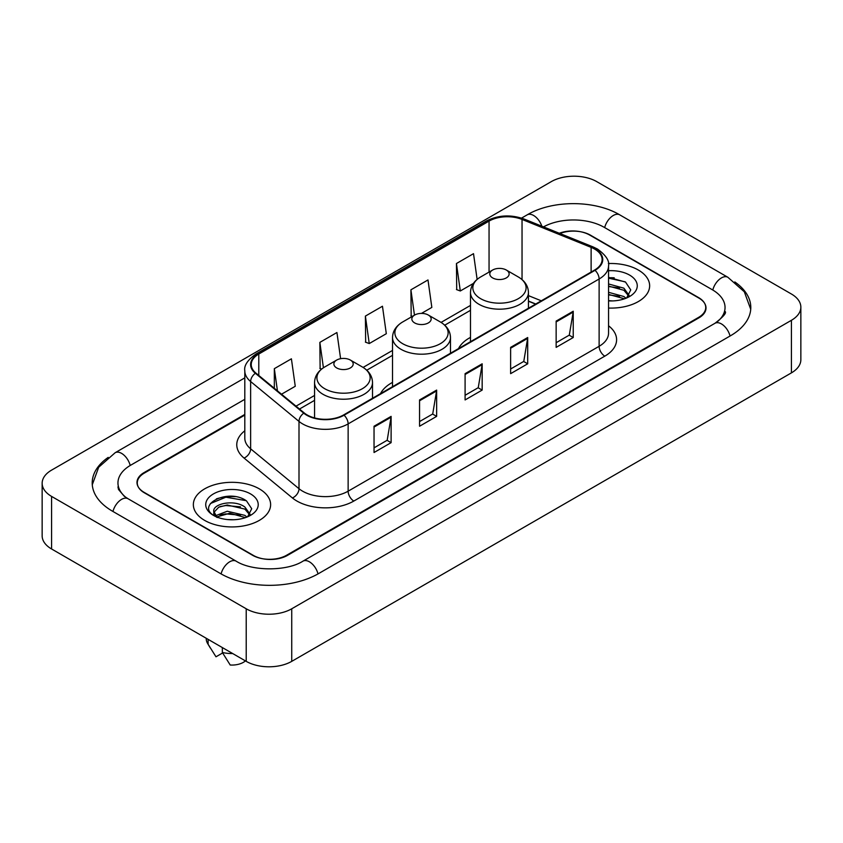 <?xml version="1.0" encoding="UTF-8"?>
<svg xmlns="http://www.w3.org/2000/svg" width="843" height="843" viewBox="0 0 843 843"><rect width="100%" height="100%" fill="white"/><g stroke="black" fill="none" stroke-linecap="round" stroke-linejoin="round"><path stroke-width="1.26" d="M392.522 382.395A42.656 24.626 0 0 0 380.52 393.639M470.489 337.379A42.656 24.626 0 0 0 458.487 348.623M535.653 304.07L528.445 301.151M244.807 415.083L144.343 473.081A24.141 13.941 0 0 0 137.272 482.944A24.141 13.941 0 0 0 144.343 492.797L252.478 555.231A24.141 13.941 0 0 0 286.62 555.231L698.657 317.347A24.141 13.941 0 0 0 705.728 307.484A24.141 13.941 0 0 0 698.657 297.632L590.521 235.197A24.141 13.941 0 0 0 559.921 233.511M717.014 322.015A43.457 25.09 0 0 0 725.043 307.484A43.457 25.09 0 0 0 712.314 289.739L604.189 227.315A43.457 25.09 0 0 0 543.503 226.872M244.807 399.308L130.686 465.199A43.457 25.09 0 0 0 117.957 482.944A43.457 25.09 0 0 0 125.986 497.475M246.219 608.783A32.192 18.588 0 0 0 291.741 608.783L791.419 320.298A32.192 18.588 0 0 0 800.85 307.158A32.192 18.588 0 0 0 791.419 294.017L596.781 181.645A32.192 18.588 0 0 0 551.259 181.645L51.581 470.131A32.192 18.588 0 0 0 42.15 483.271A32.192 18.588 0 0 0 51.581 496.411L246.219 608.783L246.219 661.355A32.192 18.588 0 0 0 291.741 661.355L791.419 372.869A32.192 18.588 0 0 0 800.85 359.729L800.85 307.158M42.15 483.271L42.15 535.842A32.192 18.588 0 0 0 51.581 548.983L246.219 661.355M108.21 457.391A69.221 39.958 0 0 0 92.203 482.944A69.221 39.958 0 0 0 112.477 511.195L220.603 573.63A69.221 39.958 0 0 0 318.496 573.63L730.523 335.746A69.221 39.958 0 0 0 750.797 307.484A69.221 39.958 0 0 0 734.79 281.931M535.579 304.112L528.445 301.225M235.208 496.653A32.192 18.588 0 0 0 216.366 498.887M614.231 277.821A32.192 18.588 0 0 0 608.551 277.779M638.33 270.023A38.63 22.308 0 0 0 608.383 263.543A38.63 22.308 0 0 1 638.33 270.023A38.63 22.308 0 0 1 649.647 285.798A38.63 22.308 0 0 0 638.33 270.023M259.307 488.856A38.63 22.308 0 0 0 217.199 484.019A38.63 22.308 0 0 0 193.353 504.63A38.63 22.308 0 0 0 204.67 520.405A38.63 22.308 0 0 0 246.767 525.231A38.63 22.308 0 0 0 270.624 504.63A38.63 22.308 0 0 0 259.307 488.856A38.63 22.308 0 0 0 217.199 484.019A38.63 22.308 0 0 0 193.353 504.63A38.63 22.308 0 0 0 204.67 520.405A38.63 22.308 0 0 0 246.767 525.231A38.63 22.308 0 0 0 270.624 504.63A38.63 22.308 0 0 0 259.307 488.856M594.568 249.033A25.754 14.868 180 0 1 602.113 259.549A25.754 14.868 180 0 1 594.568 270.055L343.586 414.956A25.754 14.868 180 0 1 304.281 412.975L255.903 373.091A25.754 14.868 180 0 1 251.246 364.555A25.754 14.868 180 0 1 258.79 354.039L489.056 221.098A25.754 14.868 180 0 1 522.038 219.433L591.122 247.368A25.754 14.868 180 0 1 594.568 249.033M595.021 248.769A26.396 15.237 0 0 0 591.501 247.062L522.407 219.127A26.396 15.237 0 0 0 488.603 220.834L258.337 353.786A26.396 15.237 0 0 0 255.376 373.301L303.754 413.186A26.396 15.237 0 0 0 344.049 415.22L595.021 270.318A26.396 15.237 0 0 0 595.021 248.769M374.039 426.231L374.039 452.512L391.11 442.659L391.11 416.379L374.039 426.231M374.039 447.854L387.19 440.257L391.036 417.243A6.438 3.72 -120 0 0 391.11 416.379M387.074 440.331L391.11 442.659M419.561 399.94L419.561 426.231L436.642 416.379L436.642 390.088L419.561 399.94M419.561 421.563L432.712 413.976L436.569 390.962A6.438 3.72 -120 0 0 436.642 390.088M432.596 414.039L436.642 416.379M556.148 321.088L556.148 347.379L573.229 337.516L573.229 311.236L556.148 321.088M556.148 342.711L569.299 335.114L573.156 312.1A6.438 3.72 -120 0 0 573.229 311.236M569.183 335.187L573.229 337.516M510.626 347.369L510.626 373.66L527.697 363.807L527.697 337.516L510.626 347.369M510.626 368.992L523.777 361.405L527.623 338.391A6.438 3.72 -120 0 0 527.697 337.516M523.661 361.468L527.697 363.807M465.094 373.66L465.094 399.94L482.164 390.088L482.164 363.807L465.094 373.66M465.094 395.283L478.244 387.685L482.101 364.671A6.438 3.72 -120 0 0 482.164 363.807M478.129 387.759L482.164 390.088M608.551 308.053A38.63 22.308 0 0 0 649.647 285.798A38.63 22.308 0 0 1 608.551 308.053M244.807 414.429L144.058 472.596A24.141 13.941 0 0 0 136.987 482.449A24.141 13.941 0 0 0 144.058 492.312L253.332 555.389A24.141 13.941 0 0 0 287.474 555.389L698.942 317.832A24.141 13.941 0 0 0 706.012 307.98A24.141 13.941 0 0 0 698.942 298.116L589.668 235.039A24.141 13.941 0 0 0 559.299 233.258M281.52 394.208L295.261 386.273L291.404 358.812L274.333 368.665L274.333 388.275M421.458 313.406L431.837 307.41L427.991 279.95L410.91 289.813L411.194 315.935M477.127 279.391L473.513 253.669L456.442 263.522L456.716 289.644M340.604 358.686L336.926 332.521L319.855 342.384L320.129 368.507M365.388 316.093L369.245 343.554L386.315 333.702L382.459 306.241L365.388 316.093L365.662 342.216M369.245 343.554L365.388 342.121M412.364 316.378L410.91 315.83M410.91 289.813L414.471 315.156M456.442 263.522L460.299 290.983L473.408 283.417M460.299 290.983L456.442 289.549M321.626 369.065L319.855 368.402M319.855 342.384L323.417 367.769M274.333 368.665L277.442 390.846M608.551 300.656L612.756 300.919M608.551 292.31L623.883 296.525L626.012 298.232M608.551 294.407L623.883 298.612M608.551 283.965L623.883 288.18L629.099 295.398M608.551 286.083L623.883 290.266L628.688 295.946M608.551 300.888A26.238 15.153 0 0 0 629.573 296.515A26.238 15.153 0 0 0 629.573 275.081A26.238 15.153 0 0 0 608.551 270.719M626.623 297.979L630.743 289.908L625.538 282.068L608.551 277.368M608.551 278.179L625.179 281.825M608.551 286.525L619.5 288M608.551 294.871L619.479 296.346M492.639 277.916A9.663 5.574 0 0 0 506.295 277.916A9.663 5.574 0 0 0 506.295 270.023L518.287 276.947A26.618 15.364 0 0 1 518.287 298.685A26.618 15.364 0 0 1 480.647 298.685A26.618 15.364 0 0 1 480.647 276.947C474.093 280.845 470.71 286.019 470.489 292.468A28.978 16.723 0 0 0 478.982 304.291A28.978 16.723 0 0 0 510.552 307.916A28.978 16.723 0 0 0 528.445 292.468C528.224 286.019 524.841 280.845 518.287 276.947L506.295 270.023A9.663 5.574 0 0 0 492.639 270.023A9.663 5.574 0 0 0 492.639 277.916M414.672 322.922A9.663 5.574 0 0 0 428.328 322.932A9.663 5.574 0 0 0 428.328 315.04L440.32 321.963A26.618 15.364 0 0 1 440.32 343.702A26.618 15.364 0 0 1 402.68 343.702A26.618 15.364 0 0 1 402.68 321.963C396.126 325.862 392.743 331.025 392.522 337.474A28.978 16.723 0 0 0 401.015 349.308A28.978 16.723 0 0 0 432.585 352.932A28.978 16.723 0 0 0 450.478 337.474C450.257 331.025 446.874 325.862 440.32 321.963L428.328 315.04A9.663 5.574 0 0 0 414.672 315.04A9.663 5.574 0 0 0 414.672 322.922M336.705 367.938A9.663 5.574 0 0 0 350.361 367.938A9.663 5.574 0 0 0 350.361 360.056L362.353 366.979A26.618 15.364 0 0 1 362.353 388.707A26.618 15.364 0 0 1 324.713 388.707A26.618 15.364 0 0 1 324.713 366.979C318.159 370.867 314.776 376.041 314.555 382.49A28.978 16.723 0 0 0 323.048 394.324A28.978 16.723 0 0 0 354.618 397.949A28.978 16.723 0 0 0 372.511 382.49C372.29 376.041 368.907 370.867 362.353 366.979L350.361 360.056A9.663 5.574 0 0 0 336.705 360.056A9.663 5.574 0 0 0 336.705 367.938M227.589 519.562L233.722 519.741M215.555 515.716L227.273 511.248L244.849 515.358L246.978 517.065M216.419 517.022L229.791 513.229L244.849 517.444M213.795 511.301L216.799 516.98M213.816 511.817C211.962 503.745 234.101 498.982 244.849 507.012L250.076 514.23M213.901 512.354L218.758 507.18L227.241 505.01L244.849 509.088L249.665 514.767M247.6 516.801L251.709 508.729L246.514 500.9C228.095 487.665 195.376 505.105 214.27 515.8L215.207 516.369M250.54 493.914A26.238 15.153 0 0 0 213.427 493.914A26.238 15.153 0 0 0 213.427 515.347A26.238 15.153 0 0 0 250.54 515.336A26.238 15.153 0 0 0 250.54 493.914M206.229 638.277L206.229 638.688A25.754 14.868 0 0 0 207.641 643.536A25.754 14.868 0 0 0 208.105 644.263L215.987 656.792L222.626 652.967M208.105 644.263L208.105 639.352M217.199 517.518C214.449 515.884 213.342 514.114 213.88 512.228M222.341 647.572L222.341 652.471L230.213 665.011A16.101 9.294 0 0 0 245.418 660.901M222.341 652.471A25.754 14.868 0 0 0 232.689 653.546M210.434 503.534L225.85 497.201L246.156 500.658M220.065 506.601L225.85 505.547L240.476 506.833M219.991 514.968L225.85 513.893L240.455 515.168M318.011 573.904A12.877 7.439 -120 0 0 302.943 561.164C287.115 571.396 251.983 571.396 236.145 561.164L128.02 498.729L124.216 496.211L118.494 489.446L117.957 486.885M221.087 573.904A12.877 7.439 -60 0 1 229.707 561.796A12.877 7.439 -60 0 1 236.145 561.164M112.962 511.48A12.877 7.439 -60 0 1 121.582 499.372A12.877 7.439 -60 0 1 128.02 498.729M92.277 484.757L98.684 467.243L115.143 452.733A12.877 7.439 60 0 1 130.201 465.484M521.532 218.105L527.181 214.849A12.877 7.439 60 0 1 541.828 226.198M527.181 214.849C552.291 199.907 594.61 199.907 619.731 214.849A12.877 7.439 120 0 0 613.293 215.481A12.877 7.439 120 0 0 604.673 227.589M750.723 309.297L744.316 291.783L727.857 277.273A12.877 7.439 120 0 0 721.418 277.916A12.877 7.439 120 0 0 712.799 290.024M730.038 336.02A12.877 7.439 -120 0 0 714.98 323.28L302.943 561.164M291.741 661.355L291.741 608.783M51.581 548.983L51.581 496.411M791.419 372.869L791.419 320.298M608.551 325.777A40.243 23.235 180 0 1 604.81 356.146L353.828 501.048A8.051 4.647 60 0 1 348.138 491.184L599.12 346.294A32.192 18.588 0 0 0 608.551 333.143L608.551 265.851A32.192 18.588 180 0 1 599.12 279.001A8.051 4.647 -120 0 0 595.021 270.318M353.828 501.048A40.243 23.235 180 0 1 296.926 501.048A40.243 23.235 180 0 1 292.416 497.95L244.038 458.055A40.243 23.235 180 0 1 244.807 430.794M302.616 491.184A32.192 18.588 0 0 0 348.138 491.184L348.138 423.892A32.192 18.588 180 0 1 299.002 421.416L250.634 381.531A32.192 18.588 180 0 1 244.807 370.867L244.807 438.16A32.192 18.588 0 0 0 250.634 448.824L299.002 488.708A32.192 18.588 0 0 0 302.616 491.184M608.551 265.851C609.626 260.824 605.927 255.218 597.455 249.022L593.219 246.978A8.051 3.772 112 0 0 591.501 247.062M593.219 246.978L524.135 219.043C510.795 214.322 498.15 215.007 486.169 221.098A8.051 4.647 60 0 1 488.603 220.834M258.337 353.786A8.051 4.647 -120 0 0 255.903 354.039C247.547 360.045 243.848 365.651 244.807 370.867M255.376 373.301A8.051 5.385 129.5 0 0 250.634 381.531L250.634 448.824A8.051 5.385 -50.5 0 1 244.038 458.055M524.135 219.043A8.051 3.772 112 0 0 522.407 219.127M303.754 413.186A8.051 5.385 129.5 0 0 299.002 421.416L299.002 488.708A8.051 5.385 -50.5 0 1 292.416 497.95M344.049 415.22A8.051 4.647 60 0 1 348.138 423.892L599.12 279.001L599.12 346.294A8.051 4.647 60 0 0 604.81 356.146M258.79 354.039L258.79 375.462M591.122 247.368L591.122 272.047M522.038 219.433L522.038 279.581M541.29 300.814L528.445 295.63M489.056 221.098L489.056 272.099M470.489 305.419L441.068 322.405M392.522 350.435L363.101 367.422M314.555 395.451L296.009 406.157M465.094 374.492L482.101 364.671M510.626 348.212L527.623 338.391M556.148 321.921L573.156 312.1M419.561 400.783L436.569 390.962M374.039 427.064L391.036 417.243M115.143 452.733L244.807 377.875M725.043 311.425C726.835 312.732 723.484 316.683 714.98 323.28M619.731 214.849L727.857 277.273M486.169 221.098L255.903 354.039M470.489 310.319L444.735 325.187M392.522 355.335L366.768 370.203M314.555 400.351L299.507 409.034M535.769 304.007L528.445 301.046M528.445 308.232L528.445 292.468M470.489 341.689L470.489 292.468M492.639 270.023L480.647 276.947M450.478 353.249L450.478 337.474M392.522 386.705L392.522 337.474M414.672 315.04L402.68 321.963M372.511 398.265L372.511 382.49M314.555 417.938L314.555 382.49M336.705 360.056L324.713 366.979M210.255 647.909L207.641 643.536"/></g></svg>
